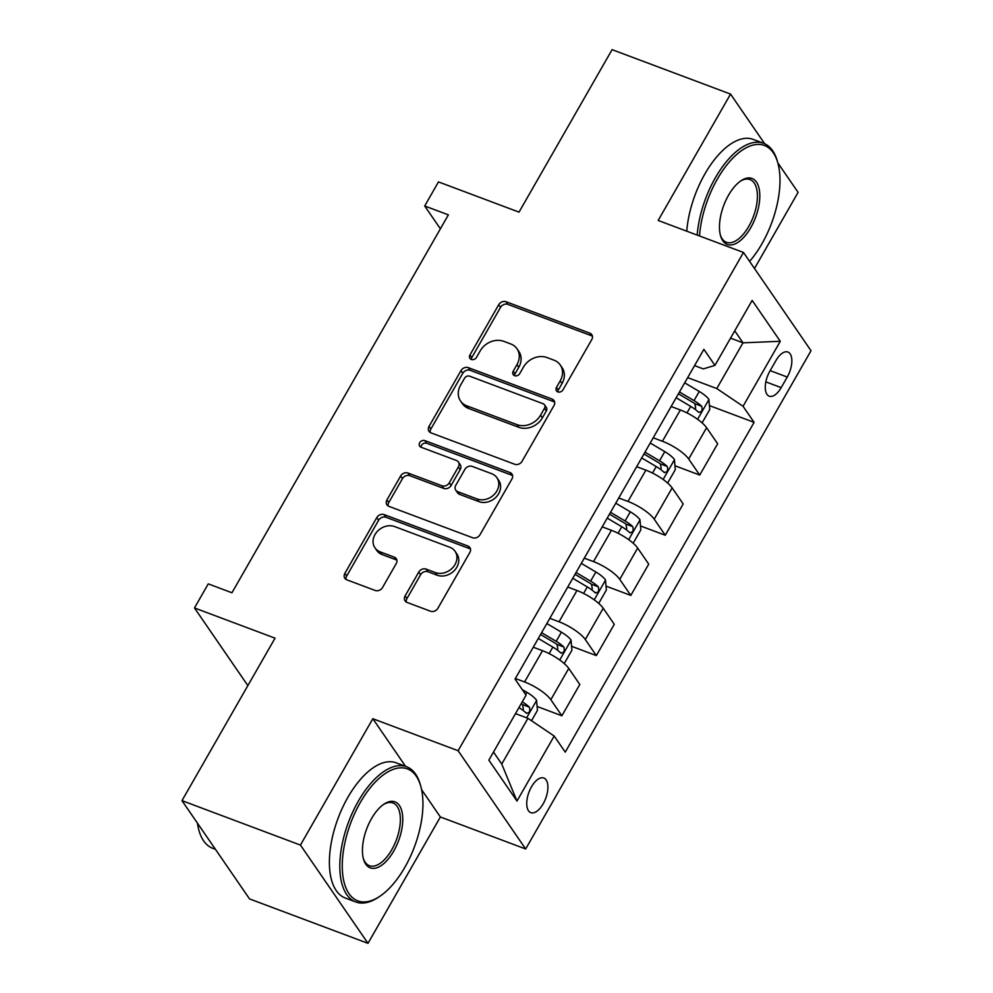 <?xml version="1.0" encoding="UTF-8"?>
<svg xmlns="http://www.w3.org/2000/svg" width="993" height="993" viewBox="0 0 993 993"><rect width="100%" height="100%" fill="white"/><g stroke="black" fill="none" stroke-linecap="round" stroke-linejoin="round"><path stroke-width="1.49" d="M557.843 391.9A3.972 3.289 -34.5 0 0 562.994 389.815L591.754 339.618A5.673 4.704 -34.5 0 0 591.778 334.653A5.673 4.704 -34.5 0 0 589.805 333.139L506.082 301.735A5.673 4.704 -34.5 0 0 498.722 304.714L469.974 354.923A3.972 3.289 -34.5 0 0 469.962 358.386A3.972 3.289 -34.5 0 0 471.34 359.454A3.972 3.289 -34.5 0 0 476.479 357.368L480.202 350.864A18.147 15.069 -34.5 0 1 503.749 341.331L510.725 343.95A18.147 15.069 -34.5 0 1 517.018 348.791A18.147 15.069 -34.5 0 1 516.956 364.654L513.232 371.146A3.972 3.289 -34.5 0 0 513.207 374.622A3.972 3.289 -34.5 0 0 514.585 375.677A3.972 3.289 -34.5 0 0 519.736 373.591L523.46 367.1A18.147 15.069 -34.5 0 1 547.006 357.554L553.982 360.174A18.147 15.069 -34.5 0 1 560.275 365.014A18.147 15.069 -34.5 0 1 560.201 380.878L556.49 387.382A3.972 3.289 -34.5 0 0 556.465 390.845A3.972 3.289 -34.5 0 0 557.843 391.9M543.159 803.833A18.495 8.925 110.6 0 0 543.804 778.015A18.495 8.925 110.6 0 0 531.478 786.828A18.495 8.925 110.6 0 0 530.821 812.646A18.495 8.925 110.6 0 0 543.159 803.833M405.107 595.949A5.673 4.704 -34.5 0 0 405.094 600.902A5.673 4.704 -34.5 0 0 407.056 602.416L430.54 611.229A5.673 4.704 -34.5 0 0 437.901 608.25L469.838 552.493A5.673 4.704 -34.5 0 0 469.863 547.528A5.673 4.704 -34.5 0 0 467.889 546.013L384.167 514.61A5.673 4.704 -34.5 0 0 376.806 517.589L344.881 573.346A5.673 4.704 -34.5 0 0 344.856 578.311A5.673 4.704 -34.5 0 0 346.818 579.813L375.193 590.463A5.673 4.704 -34.5 0 0 382.553 587.484L396.219 563.614A5.673 4.704 -34.5 0 0 396.244 558.662A5.673 4.704 -34.5 0 0 394.271 557.147L380.207 551.872A15.168 12.599 -34.5 0 1 374.944 547.826A15.168 12.599 -34.5 0 1 377.303 531.441A15.168 12.599 -34.5 0 1 394.68 526.588L449.804 547.267A15.168 12.599 -34.5 0 1 455.067 551.314A15.168 12.599 -34.5 0 1 452.696 567.698A15.168 12.599 -34.5 0 1 435.319 572.551L426.134 569.101A5.673 4.704 -34.5 0 0 418.773 572.08L405.107 595.949L406.931 598.605A5.673 4.704 -34.5 0 0 406.286 602.031M764.684 143.749L730.55 94.087L612.085 49.65L519.029 212.13L438.472 181.905L424.694 205.973L448.377 214.86L231.952 592.771L208.257 583.872L194.479 607.952L247.865 685.604M405.566 766.348L372.822 718.721L300.445 845.08L181.98 800.643L275.036 638.164L194.479 607.952M372.822 718.721L458.108 750.72L743.472 252.458L811.02 350.728L525.669 848.978L458.108 750.72M730.55 94.087L658.173 220.458L743.472 252.458M514.709 464.265A5.673 4.704 -34.5 0 0 522.07 461.286L553.995 405.529A5.673 4.704 -34.5 0 0 554.02 400.576A5.673 4.704 -34.5 0 0 552.058 399.062L468.336 367.658A5.673 4.704 -34.5 0 0 460.975 370.637L429.038 426.394A5.673 4.704 -34.5 0 0 429.013 431.347A5.673 4.704 -34.5 0 0 430.987 432.861L514.709 464.265M511.916 479.011L479.979 534.768A5.673 4.704 -34.5 0 1 472.631 537.747L388.908 506.343A5.673 4.704 -34.5 0 1 386.935 504.829A5.673 4.704 -34.5 0 1 386.96 499.864L400.626 476.007A5.673 4.704 -34.5 0 1 407.986 473.028L441.935 485.763A5.673 4.704 -34.5 0 0 449.295 482.784L458.356 466.958A5.673 4.704 -34.5 0 0 458.381 461.993A5.673 4.704 -34.5 0 0 456.42 460.479L421.069 447.222A3.972 3.289 -34.5 0 1 419.691 446.167A3.972 3.289 -34.5 0 1 420.312 441.873A3.972 3.289 -34.5 0 1 424.855 440.607L509.968 472.544A5.673 4.704 -34.5 0 1 511.941 474.046A5.673 4.704 -34.5 0 1 511.916 479.011M300.445 845.08L367.993 943.35L249.528 898.913L181.98 800.643M754.494 268.495L798.099 192.357L777.817 162.864M775.93 360.571L769.86 371.159A17.911 8.639 110.6 0 0 769.227 396.17A17.911 8.639 110.6 0 0 781.181 387.63L787.25 377.042A17.911 8.639 110.6 0 0 787.883 352.031A17.911 8.639 110.6 0 0 775.93 360.571M694.554 365.623L703.28 368.899L714.935 365.387L703.888 349.325L515.032 679.088L526.079 695.15L488.854 760.141L516.981 801.041L501.75 764.051L527.941 718.311L515.491 713.644M714.935 365.387L752.16 300.395L780.275 341.294L743.049 406.286L716.797 388.548L687.677 377.625M709.424 405.591L754.097 422.36L743.049 406.286M754.097 422.36L565.24 752.123L554.193 736.049L516.981 801.041M367.993 943.35L440.371 816.978L525.669 848.978M424.694 205.973L440.396 228.812M730.538 338.154L742.987 342.821L734.733 330.818M716.797 388.548L742.987 342.821L780.275 341.294M537.114 706.47L561.877 715.767L550.83 699.705A23.112 6.467 -150.2 0 0 524.577 681.968L515.367 678.504M561.877 715.767L579.8 684.475L568.753 668.413A23.112 6.467 -150.2 0 0 542.501 650.676L533.278 647.213M571.571 646.294L596.346 655.591L585.299 639.529A23.112 6.467 -150.2 0 0 559.047 621.792L549.824 618.329M596.346 655.591L614.27 624.299L603.223 608.237A23.112 6.467 -150.2 0 0 576.958 590.5L567.748 587.037M606.04 586.118L630.803 595.415L619.756 579.353A23.112 6.467 -150.2 0 0 593.504 561.616L584.294 558.153M630.803 595.415L648.727 564.123L637.68 548.062A23.112 6.467 -150.2 0 0 611.427 530.324L602.205 526.861M640.497 525.942L665.273 535.239L654.226 519.178A23.112 6.467 -150.2 0 0 627.973 501.44L618.751 497.977M665.273 535.239L683.196 503.947L672.149 487.886A23.112 6.467 -150.2 0 0 645.884 470.148L636.674 466.685M674.967 465.767L699.73 475.064L688.683 459.002A23.112 6.467 -150.2 0 0 662.43 441.264L653.22 437.801M699.73 475.064L717.654 443.772L706.606 427.71A23.112 6.467 -150.2 0 0 680.354 409.972L671.131 406.509M493.496 752.049L501.75 764.051M678.343 393.936L679.113 394.221M643.874 454.111L644.643 454.397M609.417 514.287L610.186 514.573M574.947 574.463L575.717 574.748M540.49 634.639L541.259 634.924M527.941 718.311L554.193 736.049M440.371 816.978L421.615 789.696M557.805 391.887A3.972 3.289 -34.5 0 1 558.314 390.038L562.038 383.534A18.147 15.069 -34.5 0 0 562.1 367.671L560.275 365.014M517.018 348.791L518.842 351.448A18.147 15.069 -34.5 0 1 518.78 367.311L515.057 373.802A3.972 3.289 -34.5 0 0 514.548 375.664M592.399 336.18A5.673 4.704 -34.5 0 0 591.629 335.795L507.907 304.392A5.673 4.704 -34.5 0 0 500.546 307.371L471.799 357.579A3.972 3.289 -34.5 0 0 471.29 359.429M554.653 402.091A5.673 4.704 -34.5 0 0 553.883 401.718L470.161 370.302A5.673 4.704 -34.5 0 0 462.8 373.294L430.863 429.05A5.673 4.704 -34.5 0 0 430.217 432.489M544.512 408.284A3.972 3.289 -34.5 0 0 544.524 404.821A3.972 3.289 -34.5 0 0 543.146 403.754L469.664 376.186A3.972 3.289 -34.5 0 0 464.513 378.271L460.591 385.123A18.147 15.069 -34.5 0 0 460.516 400.986A18.147 15.069 -34.5 0 0 466.809 405.827L517.043 424.669A18.147 15.069 -34.5 0 0 540.589 415.136L544.512 408.284L546.336 410.941A3.972 3.289 -34.5 0 0 546.349 407.465L544.524 404.821M460.516 400.986L462.341 403.642A18.147 15.069 -34.5 0 0 468.634 408.483L466.809 405.827M546.336 410.941L542.414 417.792A18.147 15.069 -34.5 0 1 518.867 427.325L468.634 408.483M458.381 461.993L460.206 464.65A5.673 4.704 -34.5 0 1 460.181 469.615L451.12 485.44A5.673 4.704 -34.5 0 1 443.759 488.419L409.811 475.684A5.673 4.704 -34.5 0 0 402.45 478.663L388.784 502.52A5.673 4.704 -34.5 0 0 388.126 505.958M512.574 475.573A5.673 4.704 -34.5 0 0 511.792 475.2L426.68 443.263A3.972 3.289 -34.5 0 0 422.894 443.871A3.972 3.289 -34.5 0 0 421.02 447.21M477.174 498.982A15.168 12.599 -34.5 0 0 494.551 494.129A15.168 12.599 -34.5 0 0 496.91 477.745A15.168 12.599 -34.5 0 0 491.647 473.698L472.234 466.412A5.673 4.704 -34.5 0 0 464.873 469.391L455.812 485.229A5.673 4.704 -34.5 0 0 455.787 490.182A5.673 4.704 -34.5 0 0 457.748 491.696L477.174 498.982L478.998 501.639A15.168 12.599 -34.5 0 0 496.376 496.785A15.168 12.599 -34.5 0 0 498.734 480.401L496.91 477.745M455.787 490.182L457.612 492.838A5.673 4.704 -34.5 0 0 459.573 494.353L457.748 491.696M478.998 501.639L459.573 494.353M455.067 551.314L456.892 553.97A15.168 12.599 -34.5 0 1 454.521 570.354A15.168 12.599 -34.5 0 1 437.143 575.208L427.958 571.757A5.673 4.704 -34.5 0 0 420.598 574.736L406.931 598.605M374.944 547.826L376.769 550.482A15.168 12.599 -34.5 0 0 382.032 554.528L380.207 551.872M396.877 560.189A5.673 4.704 -34.5 0 0 396.095 559.804L382.032 554.528M470.483 549.055A5.673 4.704 -34.5 0 0 469.714 548.67L385.992 517.266A5.673 4.704 -34.5 0 0 378.631 520.245L346.706 576.002A5.673 4.704 -34.5 0 0 346.048 579.44M702.101 422.857L709.772 409.476L708.865 399.347A15.317 4.282 -150.2 0 0 699.246 391.465L684.698 382.839M676.146 397.759L690.706 406.385A15.317 4.282 29.8 0 1 698.377 412.058C701.654 412.467 702.759 410.543 701.679 406.286A15.317 4.282 -150.2 0 0 694.008 400.613L679.46 391.987M678.418 393.811L692.617 402.239A7.795 2.185 29.8 0 1 694.864 403.729L695.696 408.197M698.377 412.058L699.06 412.505M667.631 483.032L675.302 469.652L674.408 459.523A15.317 4.282 -150.2 0 0 664.789 451.641L650.229 443.015M641.689 457.934L656.236 466.561A15.317 4.282 29.8 0 1 663.907 472.234C667.197 472.643 668.289 470.719 667.222 466.462A15.317 4.282 -150.2 0 0 659.551 460.789L644.991 452.163M643.948 453.987L658.148 462.415A7.795 2.185 29.8 0 1 660.395 463.905L661.239 468.373M663.907 472.234L664.59 472.68M633.174 543.208L640.845 529.828L639.939 519.699A15.317 4.282 -150.2 0 0 630.319 511.817L615.772 503.19M607.219 518.11L621.779 526.737A15.317 4.282 29.8 0 1 629.45 532.409C632.727 532.819 633.832 530.895 632.752 526.638A15.317 4.282 -150.2 0 0 625.081 520.965L610.534 512.338M609.491 514.163L623.691 522.579A7.795 2.185 29.8 0 1 625.938 524.081L626.782 528.549M629.45 532.409L630.133 532.856M598.717 603.384L606.375 590.003L605.482 579.875A15.317 4.282 -150.2 0 0 595.862 571.993L581.302 563.366M572.762 578.286L587.31 586.913A15.317 4.282 29.8 0 1 594.981 592.585C598.27 592.995 599.375 591.071 598.295 586.813A15.317 4.282 -150.2 0 0 590.624 581.141L576.064 572.514M575.021 574.339L589.234 582.754A7.795 2.185 29.8 0 1 591.468 584.256L592.312 588.725M594.981 592.585L595.663 593.032M564.247 663.56L571.918 650.179L571.025 640.051A15.317 4.282 -150.2 0 0 561.393 632.169L546.845 623.542M538.293 638.462L552.853 647.088A15.317 4.282 29.8 0 1 560.524 652.761C563.801 653.171 564.905 651.247 563.825 646.989A15.317 4.282 -150.2 0 0 556.154 641.317L541.607 632.69M540.564 634.515L554.764 642.93A7.795 2.185 29.8 0 1 557.011 644.432L557.855 648.901M560.524 652.761L561.206 653.208M749.603 261.382A70.491 34.01 110.6 0 0 761.904 243.856A70.491 34.01 110.6 0 0 777.842 162.951A70.491 34.01 110.6 0 0 717.368 179.05A70.491 34.01 110.6 0 0 699.531 235.974M697.185 235.093A72.228 34.854 -69.4 0 1 715.394 177.722A72.228 34.854 -69.4 0 1 763.58 143.29A72.228 34.854 -69.4 0 1 777.37 161.226L777.842 162.951M750.77 227.658A35.252 17.005 -69.4 0 1 720.533 235.701A35.252 17.005 -69.4 0 1 728.502 195.261A35.252 17.005 -69.4 0 1 741.2 180.627A35.252 17.005 -69.4 0 1 759.161 188.955A35.252 17.005 -69.4 0 1 750.77 227.658M720.297 234.82A33.514 16.173 110.6 0 0 726.442 242.304A33.514 16.173 110.6 0 0 748.809 226.33A33.514 16.173 110.6 0 0 749.988 179.547A33.514 16.173 110.6 0 0 740.43 181.148M686.759 231.183A72.228 34.854 -69.4 0 1 704.968 173.812A72.228 34.854 -69.4 0 1 753.153 139.38L763.58 143.29M404.871 867.274A70.491 34.01 110.6 0 0 420.809 786.369A70.491 34.01 110.6 0 0 360.322 802.481A70.491 34.01 110.6 0 0 343.553 879.885A70.491 34.01 110.6 0 0 379.475 896.542A70.491 34.01 110.6 0 0 404.871 867.274M379.475 896.542L377.985 897.523A72.228 34.854 -69.4 0 1 355.804 901.967A72.228 34.854 -69.4 0 1 358.361 801.14A72.228 34.854 -69.4 0 1 406.547 766.72A72.228 34.854 -69.4 0 1 420.324 784.644L420.809 786.369M393.737 851.075A35.252 17.005 -69.4 0 1 363.5 859.131A35.252 17.005 -69.4 0 1 371.469 818.679A35.252 17.005 -69.4 0 1 384.154 804.045A35.252 17.005 -69.4 0 1 402.128 812.373A35.252 17.005 -69.4 0 1 393.737 851.075M363.264 858.237A33.514 16.173 110.6 0 0 369.408 865.722A33.514 16.173 110.6 0 0 391.763 849.747A33.514 16.173 110.6 0 0 392.955 802.965A33.514 16.173 110.6 0 0 383.397 804.566M355.804 901.967L345.378 898.057A72.228 34.854 -69.4 0 1 347.935 797.23A72.228 34.854 -69.4 0 1 396.12 762.81L406.547 766.72M215.431 849.313L212.701 848.283A72.228 34.854 -69.4 0 1 197.446 823.123M531.503 720.732L537.449 710.355L536.555 700.226A15.317 4.282 -150.2 0 0 526.935 692.344L522.231 689.564M518.942 707.599A15.317 4.282 29.8 0 1 526.054 712.937C529.343 713.346 530.448 711.422 529.368 707.165A15.317 4.282 -150.2 0 0 522.256 701.828M526.054 712.937L526.749 713.384M521.201 703.665A7.795 2.185 29.8 0 1 522.541 704.596L523.385 709.076M524.577 681.968L542.501 650.676M559.047 621.792L576.958 590.5M593.504 561.616L611.427 530.324M627.973 501.44L645.884 470.148M662.43 441.264L680.354 409.972M688.683 459.002L706.606 427.71M654.226 519.178L672.149 487.886M619.756 579.353L637.68 548.062M585.299 639.529L603.223 608.237M550.83 699.705L568.753 668.413M770.171 370.625L787.25 377.042M765.839 381.871L781.181 387.63M562.038 383.534L560.201 380.878M515.057 373.802L513.232 371.146M518.78 367.311L516.956 364.654M471.799 357.579L469.974 354.923M500.546 307.371L498.722 304.714M507.907 304.392L506.082 301.735M591.629 335.795L589.805 333.139M558.314 390.038L556.49 387.382M430.863 429.05L429.038 426.394M462.8 373.294L460.975 370.637M470.161 370.302L468.336 367.658M553.883 401.718L552.058 399.062M518.867 427.325L517.043 424.669M542.414 417.792L540.589 415.136M388.784 502.52L386.96 499.864M402.45 478.663L400.626 476.007M409.811 475.684L407.986 473.028M443.759 488.419L441.935 485.763M451.12 485.44L449.295 482.784M460.181 469.615L458.356 466.958M426.68 443.263L424.855 440.607M511.792 475.2L509.968 472.544M420.598 574.736L418.773 572.08M427.958 571.757L426.134 569.101M437.143 575.208L435.319 572.551M396.095 559.804L394.271 557.147M346.706 576.002L344.881 573.346M378.631 520.245L376.806 517.589M385.992 517.266L384.167 514.61M469.714 548.67L467.889 546.013M697.607 419.307L708.89 399.596M694.008 400.613L699.246 391.465M686.982 412.889L690.706 406.385M694.864 403.729L701.679 406.286M663.15 479.482L674.433 459.771M659.551 460.789L664.789 451.641M652.513 473.065L656.236 466.561M660.395 463.905L667.222 466.462M628.681 539.658L639.964 519.947M625.081 520.965L630.319 511.817M618.056 533.241L621.779 526.737M625.938 524.081L632.752 526.638M594.224 599.834L605.507 580.123M590.624 581.141L595.862 571.993M583.586 593.417L587.31 586.913M591.468 584.256L598.295 586.813M559.754 660.01L571.049 640.299M556.154 641.317L561.393 632.169M549.129 653.593L552.853 647.088M557.011 644.432L563.825 646.989M526.638 717.827L536.58 700.475M525.669 694.554L526.935 692.344M522.541 704.596L529.368 707.165"/></g></svg>
